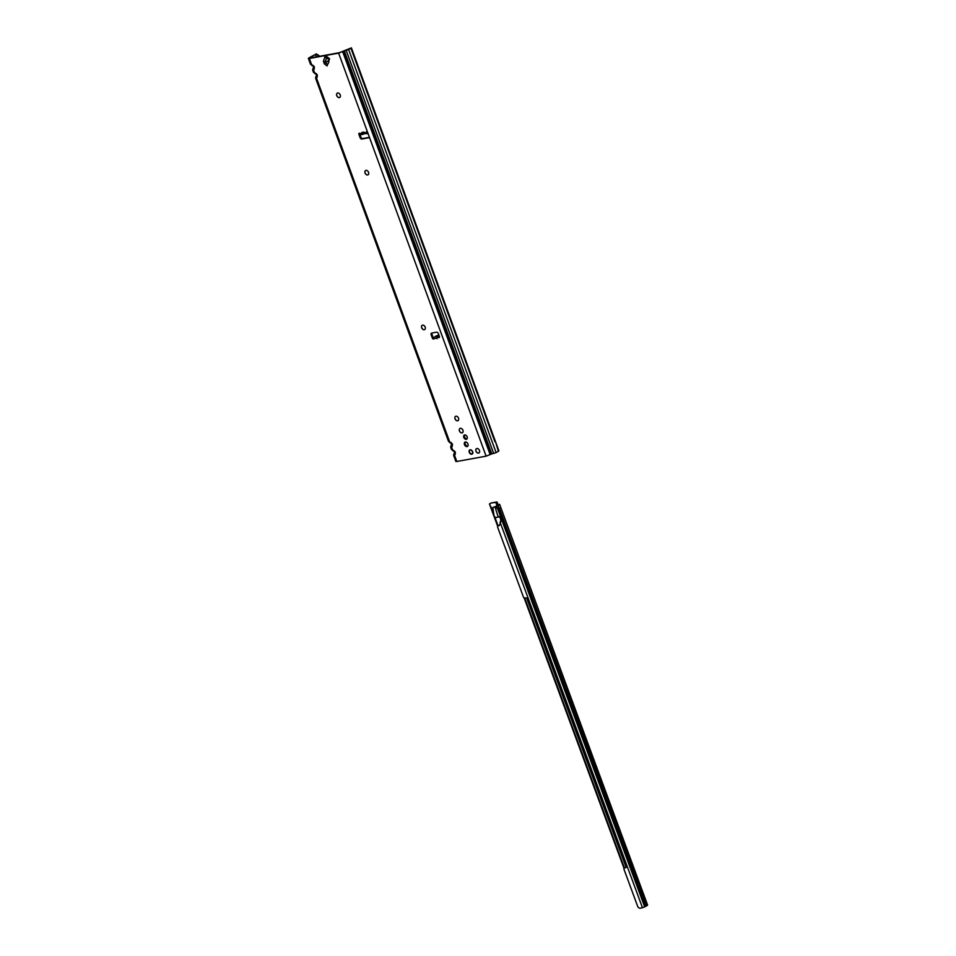 <?xml version="1.0" encoding="UTF-8"?>
<svg xmlns="http://www.w3.org/2000/svg" width="956" height="956" viewBox="0 0 956 956"><rect width="100%" height="100%" fill="white"/><g stroke="black" fill="none" stroke-linecap="round" stroke-linejoin="round"><path stroke-width="1.43" d="M336.715 95.313A3.705 2.557 -119.6 0 0 337.576 96.807M339.75 97.44A2.486 1.721 60.4 0 1 339.38 97.56A2.486 1.721 60.4 0 1 337.468 96.699A2.486 1.721 60.4 0 1 336.763 95.457A2.486 1.721 60.4 0 1 337.289 93.126A2.486 1.721 60.4 0 1 337.647 92.995A2.486 1.721 60.4 0 1 340.121 94.704A2.486 1.721 60.4 0 1 339.715 97.452A2.486 1.721 60.4 0 1 339.332 97.596A2.486 1.721 60.4 0 1 336.859 95.887A2.486 1.721 60.4 0 1 337.265 93.138M365.037 172.689A3.705 2.557 -119.6 0 0 365.885 174.183M368.036 174.829A2.486 1.721 60.4 0 1 367.642 174.972A2.486 1.721 60.4 0 1 365.18 173.263A2.486 1.721 60.4 0 1 365.574 170.515A2.486 1.721 60.4 0 1 365.969 170.371A2.486 1.721 60.4 0 1 368.43 172.08A2.486 1.721 60.4 0 1 368.036 174.829A2.486 1.721 60.4 0 1 367.702 174.936A2.486 1.721 60.4 0 1 365.778 174.076A2.486 1.721 60.4 0 1 365.084 172.833A2.486 1.721 60.4 0 1 365.61 170.503M421.668 327.442A3.705 2.557 -119.6 0 0 422.516 328.948M424.691 329.569A2.486 1.721 60.4 0 1 424.333 329.7A2.486 1.721 60.4 0 1 422.409 328.828A2.486 1.721 60.4 0 1 421.716 327.597A2.486 1.721 60.4 0 1 422.241 325.255M454.996 418.525A3.705 2.557 -119.6 0 0 455.857 420.031M458.02 420.652A2.486 1.721 60.4 0 1 457.661 420.771A2.486 1.721 60.4 0 1 455.749 419.911A2.486 1.721 60.4 0 1 455.044 418.68A2.486 1.721 60.4 0 1 455.57 416.338M459.418 430.618A3.705 2.557 -119.6 0 0 460.278 432.112M462.453 432.745A2.486 1.721 60.4 0 1 462.095 432.865A2.486 1.721 60.4 0 1 460.171 431.993A2.486 1.721 60.4 0 1 459.466 430.762A2.486 1.721 60.4 0 1 459.991 428.431M475.933 450.826A3.705 2.557 -119.6 0 0 476.793 452.319M478.956 452.953A2.486 1.721 60.4 0 1 478.598 453.072A2.486 1.721 60.4 0 1 476.685 452.212A2.486 1.721 60.4 0 1 475.98 450.969A2.486 1.721 60.4 0 1 476.506 448.639A2.486 1.721 60.4 0 1 476.865 448.507A2.486 1.721 60.4 0 1 479.338 450.216A2.486 1.721 60.4 0 1 478.932 452.965A2.486 1.721 60.4 0 1 478.55 453.108A2.486 1.721 60.4 0 1 476.076 451.399A2.486 1.721 60.4 0 1 476.482 448.651M424.285 329.724A2.486 1.721 60.4 0 1 421.811 328.016A2.486 1.721 60.4 0 1 422.217 325.267A2.486 1.721 60.4 0 1 422.6 325.136A2.486 1.721 60.4 0 1 425.073 326.844A2.486 1.721 60.4 0 1 424.667 329.581A2.486 1.721 60.4 0 1 424.285 329.724M457.613 420.807A2.486 1.721 60.4 0 1 455.14 419.098A2.486 1.721 60.4 0 1 455.546 416.35A2.486 1.721 60.4 0 1 455.928 416.207A2.486 1.721 60.4 0 1 458.402 417.927A2.486 1.721 60.4 0 1 457.996 420.664A2.486 1.721 60.4 0 1 457.613 420.807M467.795 446.141A2.486 1.721 60.4 0 1 465.536 444.683A2.486 1.721 60.4 0 1 465.441 441.995M467.054 446.595A2.486 1.721 60.4 0 1 464.58 444.887A2.486 1.721 60.4 0 1 464.986 442.138A2.486 1.721 60.4 0 1 465.369 442.007A2.486 1.721 60.4 0 1 467.843 443.715A2.486 1.721 60.4 0 1 467.436 446.464A2.486 1.721 60.4 0 1 467.054 446.595M462.035 432.901A2.486 1.721 60.4 0 1 459.561 431.192A2.486 1.721 60.4 0 1 459.967 428.443A2.486 1.721 60.4 0 1 460.35 428.3A2.486 1.721 60.4 0 1 462.824 430.009A2.486 1.721 60.4 0 1 462.417 432.757A2.486 1.721 60.4 0 1 462.035 432.901M467.006 438.876A2.378 1.637 60.4 0 1 464.867 437.478A2.378 1.637 60.4 0 1 464.759 434.92M466.277 439.33A2.378 1.637 60.4 0 1 463.911 437.693A2.378 1.637 60.4 0 1 464.293 435.064A2.378 1.637 60.4 0 1 464.664 434.932A2.378 1.637 60.4 0 1 467.03 436.569A2.378 1.637 60.4 0 1 466.648 439.186A2.378 1.637 60.4 0 1 466.277 439.33M471.738 454.231A2.378 1.637 60.4 0 1 469.372 452.606A2.378 1.637 60.4 0 1 469.755 449.977A2.378 1.637 60.4 0 1 470.125 449.846A2.378 1.637 60.4 0 1 472.491 451.483A2.378 1.637 60.4 0 1 472.097 454.1A2.378 1.637 60.4 0 1 471.738 454.231M439.437 337.086A1.087 0.753 60.4 0 1 439.174 336.942L436.928 337.85L437.059 338.735L436.498 337.982L433.833 338.818A1.087 0.753 60.4 0 1 432.375 338.137L431.18 334.875A1.745 1.207 60.4 0 1 431.813 333.046L436.51 332.186A1.745 1.207 60.4 0 1 438.326 333.572L439.366 336.44A1.087 0.753 60.4 0 1 438.362 337.408L438.075 336.07A1.565 1.123 -107.2 0 1 438.529 335.484L438.935 335.245M436.928 337.85L438.278 335.245L436.784 336.022L436.498 337.982M316.567 75.022A1.565 0.729 21 0 1 316.579 74.927L315.707 78.476A1.565 1.542 -17.8 0 1 315.767 77.293L315.97 76.576A1.565 0.729 -159 0 0 315.922 76.659L315.922 76.659A1.565 0.729 -159 0 0 315.898 76.755M315.97 76.576L316.579 74.927A1.565 0.729 21 0 1 316.627 74.843L316.352 74.401A1.565 0.741 -60.7 0 0 316.448 74.437L316.866 75.572A1.565 1.052 30.6 0 0 317.296 76.779L316.938 75.034L316.078 76.91A1.565 1.052 30.6 0 0 316.508 78.117L317.296 76.779M313.616 66.956A1.565 0.729 21 0 1 313.64 66.86L312.731 70.362L313.556 70.063L312.731 70.362A1.565 1.542 -17.8 0 1 312.815 69.226L313.018 68.509A1.565 0.729 -159 0 0 312.971 68.593L312.971 68.593A1.565 0.729 -159 0 0 312.947 68.701M313.018 68.509L313.64 66.86A1.565 0.729 21 0 1 313.688 66.777L313.401 66.334A1.565 0.741 -60.7 0 0 313.496 66.37L313.915 67.517A1.565 1.052 30.6 0 0 314.345 68.724L313.986 66.98L313.126 68.856A1.565 1.052 30.6 0 0 313.556 70.063L314.345 68.724M451.65 444.182A1.565 0.729 21 0 1 451.674 444.086L450.802 447.635A1.565 1.542 -17.8 0 1 450.85 446.452L451.065 445.735A1.565 0.729 -159 0 0 451.017 445.819L451.017 445.819A1.565 0.729 -159 0 0 450.993 445.914M451.734 443.261L451.674 444.086A1.565 0.729 21 0 1 451.722 444.002L451.447 443.548A1.565 0.741 -60.7 0 0 451.543 443.596L451.961 444.731A1.565 1.052 30.6 0 0 452.391 445.938L452.033 444.193L451.172 446.07A1.565 1.052 30.6 0 0 451.602 447.277L452.391 445.938M454.602 452.236A1.565 0.729 21 0 1 454.626 452.14L453.753 455.701A1.565 1.542 -17.8 0 1 453.801 454.506L454.004 453.789A1.565 0.729 -159 0 0 453.969 453.873L453.969 453.873A1.565 0.729 -159 0 0 453.945 453.981M454.004 453.789L454.626 452.14A1.565 0.729 21 0 1 454.674 452.057L454.387 451.614A1.565 0.741 -60.7 0 0 454.494 451.65L454.913 452.797A1.565 1.052 30.6 0 0 455.343 453.992L454.972 452.248L454.124 454.124A1.565 1.052 30.6 0 0 454.554 455.331L455.343 453.992M367.952 133.254L367.582 133.47A1.565 1.099 -100.3 0 1 366.566 133.314L366.148 132.561A1.087 0.753 60.4 0 1 367.761 132.741L368.956 136.003A1.745 1.207 60.4 0 1 368.323 137.843L361.906 139.002A1.745 1.207 60.4 0 1 360.101 137.616L358.906 134.354A1.087 0.753 60.4 0 1 360.185 133.649L360.77 134.378A1.565 1.099 79.7 0 0 361.786 134.521M327.394 64.984L327.072 65.928L324.323 63.813L323.439 61.184L324.849 57.085L326.797 56.619L329.557 58.734L329.234 59.666A8.712 6.023 60.4 0 0 328.864 61.614A1.745 1.207 -119.6 0 1 328.84 61.841A8.102 5.605 -119.6 0 1 328.35 63.239A1.745 1.207 -119.6 0 1 328.243 63.407A8.712 6.023 60.4 0 0 327.394 64.984M368.92 137.413L362.73 138.536A1.745 1.207 60.4 0 1 360.914 137.15L359.719 133.888A1.087 0.753 60.4 0 1 359.659 133.243M310.162 58.005L339.452 52.676L350.087 48.398M433.881 338.472A1.087 0.753 60.4 0 1 433.199 337.671L432.004 334.409A1.745 1.207 60.4 0 1 432.028 332.999M361.535 134.617L363.161 134.27L361.798 132.478L363.937 132.083L366.029 133.792L367.331 133.553M310.019 57.611L316.4 53.895L309.099 57.778L308.37 58.436L309.326 58.471L338.627 53.142L343.562 51.17L491.037 454.184L491.814 453.897L344.327 50.883L343.562 51.17M491.037 454.184L486.114 456.155L456.801 461.485L455.857 461.449L453.753 455.701L454.554 455.331L456.801 461.485M363.161 134.27L365.108 133.446M438.816 334.935L434.956 336.584L433.833 338.818M364.535 132.848L366.973 132.095M313.556 70.063L314.297 71.987M316.508 78.117L315.707 78.476L316.508 78.117L449.392 441.146M309.326 58.471L311.345 63.933M451.602 447.277L450.802 447.635L451.602 447.277L452.343 449.2M453.753 455.701L454.554 455.331M349.526 48.72L351.39 47.86L348.629 49.581L496.116 452.594L491.814 453.897M344.327 50.883L348.629 49.581M496.116 452.594L498.423 451.28L495.339 441.194L351.39 47.86M450.802 447.635L451.471 449.463L454.387 451.614A1.565 0.741 -60.7 0 1 454.172 450.802L452.558 449.906A1.565 0.741 119.3 0 0 452.786 450.718L452.786 450.718A1.565 0.741 119.3 0 0 452.881 450.754L454.303 451.543M451.065 445.735L451.722 443.226M315.707 78.476L448.519 441.397L451.447 443.548A1.565 0.741 -60.7 0 1 451.22 442.748L449.619 441.839A1.565 0.741 119.3 0 0 449.834 442.652L449.834 442.652A1.565 0.741 119.3 0 0 449.929 442.688L451.351 443.488M319.388 56.332L319.017 55.651L319.017 56.392M316.4 53.895L319.017 55.651M318.981 56.285L316.305 54.169M308.37 58.436L310.473 64.183L313.401 66.334A1.565 0.741 -60.7 0 1 313.186 65.534L311.572 64.626A1.565 0.741 119.3 0 0 311.787 65.438L311.787 65.438A1.565 0.741 119.3 0 0 311.895 65.474L313.317 66.275M312.731 70.362L313.425 72.25L316.352 74.401A1.565 0.741 -60.7 0 1 316.137 73.588L314.524 72.692A1.565 0.741 119.3 0 0 314.739 73.493L314.739 73.493A1.565 0.741 119.3 0 0 314.835 73.528L316.269 74.329M438.971 336.763L438.075 336.07M366.973 132.227L366.566 133.314M439.043 336.345L438.72 336.966M364.834 133.493L361.798 132.478M329.019 60.455L325.124 62.439A2.175 0.813 127.5 0 0 324.323 63.813M329.175 59.834L326.57 57.742A2.175 1.338 -161 0 1 324.849 57.085M329.306 59.451L326.809 57.539L325.16 61.841A2.175 1.338 -161 0 1 323.439 61.184M329.234 59.654L326.809 57.539A2.175 0.813 -52.5 0 1 326.797 56.619M472.384 453.287L472.156 453.682A0.872 0.598 60.4 0 1 471.929 454.124L471.929 454.124A2.318 1.601 60.4 0 1 471.583 454.184L472.419 453.837M471.045 449.977L470.711 449.894A2.318 1.601 60.4 0 0 470.173 449.882A2.318 1.601 60.4 0 0 469.719 450.073L469.217 451.077A2.235 1.554 -119.6 0 0 469.193 451.435L469.551 452.762A2.235 1.554 -119.6 0 0 470.436 453.765L470.699 453.55M470.758 453.562L471.535 454.124A2.235 1.554 -119.6 0 0 471.834 454.076L472.539 453.383A2.235 1.554 -119.6 0 0 472.623 452.2L472.037 450.921A2.235 1.554 -119.6 0 0 471.774 450.611L470.818 449.726M472.933 452.116L472.706 452.188A2.318 1.601 60.4 0 1 472.623 453.407L472.85 453.407M469.217 451.567A0.872 0.598 60.4 0 1 469.181 451.435L469.181 451.029A2.318 1.601 60.4 0 0 469.157 451.399L469.444 451.973M469.731 452.558L470.436 453.801A2.318 1.601 60.4 0 1 469.539 452.762L469.743 452.367M501.589 519.586L500.705 519.741L500.813 521.725L500.693 519.694L501.613 519.526L644.691 906.933L640.472 908.2A2.617 1.96 -121.4 0 1 637.616 906.204L623.933 869.147A0.872 0.657 -121.4 0 1 624.292 868.203L626.108 867.379L526.589 597.918L524.486 597.942A0.872 0.657 -121.4 0 1 523.53 597.273L497.646 527.198A1.303 0.98 58.6 0 1 498.184 525.776L499.151 525.561A0.872 0.657 -121.4 0 0 499.558 525.107L501.613 519.526A0.872 0.609 79.4 0 0 501.53 519.048L500.777 517.005A0.872 0.609 79.4 0 0 500.538 516.622L496.355 517.471A1.96 1.47 58.6 0 1 494.204 515.977L494.025 515.475A0.872 0.657 58.6 0 1 493.965 515.26L492.914 507.983A0.872 0.657 58.6 0 1 493.332 507.254L499.211 505.246L499.534 504.314L498.745 505.342L498.757 504.649L496.558 504.362L497.287 506.357M647.284 905.081L499.689 504.672L497.407 504.78M496.558 504.362L495.877 502.498L497.108 502.043L495.877 502.498M497.192 506.417L495.865 502.438M497.455 504.78L498.1 504.457L496.809 504.589L497.885 504.206L497.431 502.964L496.212 503.406M495.22 506.8L499.211 505.246M500.335 507.803L499.367 508.353L498.136 506.776L498.781 508.688L497.813 509.237L495.973 506.74L497 506.525M500.693 519.694A0.872 0.609 79.4 0 0 500.621 519.228L499.869 517.172A0.872 0.609 79.4 0 0 499.63 516.802L499.199 516.551M493.332 507.254L496.212 506.752M497.431 502.964L497.968 504.374L496.917 501.96L491.157 503.011A2.617 1.804 -119.6 0 0 490.751 503.155A2.617 1.804 -119.6 0 0 490.691 503.203L489.448 503.955L491.587 508.317L492.926 508.066M644.691 906.933L645.718 906.336L498.769 508.484M491.157 503.011L495.841 502.366M497.813 509.237L500.538 516.622L499.63 516.802M645.718 906.312L647.212 905.499M500.538 516.622L499.247 516.754M642.48 907.77L500.084 522.179L500.777 520.853M498.494 525.585A1.303 0.98 58.6 0 1 498.913 525.322L499.534 525.191M626.132 867.51L625.033 867.749A0.872 0.657 -121.4 0 0 624.746 867.928M501.84 510.373L642.193 890.418M498.411 506.62L645.969 906.168M498.136 506.776L645.659 906.384M361.81 133.35L360.185 133.649M367.761 132.741L338.627 53.142M314.476 66.992L313.186 65.534M317.428 75.058L316.137 73.588M452.511 444.217L451.22 442.748M455.462 452.272L454.172 450.802M486.114 456.155L368.956 136.003M438.529 335.484L437.358 335.843M436.784 336.022L434.956 336.584M358.906 134.354L359.719 133.888M315.432 54.528L316.293 56.894M490.165 454.674L342.678 51.672M493.69 453.502L346.203 50.489M494.885 441.612L350.936 48.266M431.18 334.875L432.004 334.409M432.375 338.137L433.199 337.671M360.101 137.616L360.914 137.15M361.906 139.002L362.73 138.536M327.645 64.387L325.124 62.439L328.948 60.837M470.806 449.965L470.687 449.977A2.235 1.554 -119.6 0 0 470.173 449.965A2.235 1.554 -119.6 0 0 469.731 450.156L469.874 450.395M471.559 454.172A0.872 0.598 60.4 0 1 471.105 453.873L470.866 453.646M469.862 450.479L469.205 450.993A0.872 0.598 60.4 0 1 469.551 450.682L469.862 450.503M499.271 504.314L498.793 505.21M498.195 517.077L494.969 506.704M491.587 508.317L493.858 514.471M494.73 516.826L498.04 525.812M524.665 597.906L624.447 868.072M500.777 517.005L499.869 517.172M501.53 519.048L500.621 519.228M646.244 906.049L499.367 508.353M498.184 525.776L498.913 525.322M624.292 868.203L625.033 867.749M498.877 450.874L495.339 441.194M647.63 905.129L499.665 504.481M497.945 525.872L498.685 525.418M624.137 868.263L624.877 867.821M489.448 503.979L497.658 526.194M524.139 597.918L624.017 868.359M498.542 507.803L645.718 906.336"/></g></svg>
